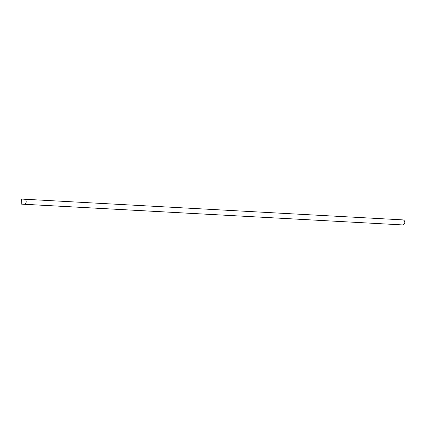 <?xml version="1.0" encoding="UTF-8"?>
<svg xmlns="http://www.w3.org/2000/svg" width="424" height="424" viewBox="0 0 424 424"><rect width="100%" height="100%" fill="white"/><g stroke="black" fill="none" stroke-linecap="round" stroke-linejoin="round"><path stroke-width="0.64" d="M21.2 204.119L23.951 204.241A2.518 2.141 -86.9 0 0 26.203 201.829A2.518 2.141 -86.9 0 0 24.205 199.211L21.439 199.089L21.2 204.119L402.546 224.911A2.518 2.141 -86.9 0 0 404.798 222.499A2.518 2.141 -86.9 0 0 402.8 219.881A2.518 2.141 -86.9 0 0 402.779 219.881L24.226 199.211M24.205 199.211A2.518 2.141 -86.9 0 0 24.184 199.211L402.8 219.881M23.951 204.241L402.546 224.911"/></g></svg>
